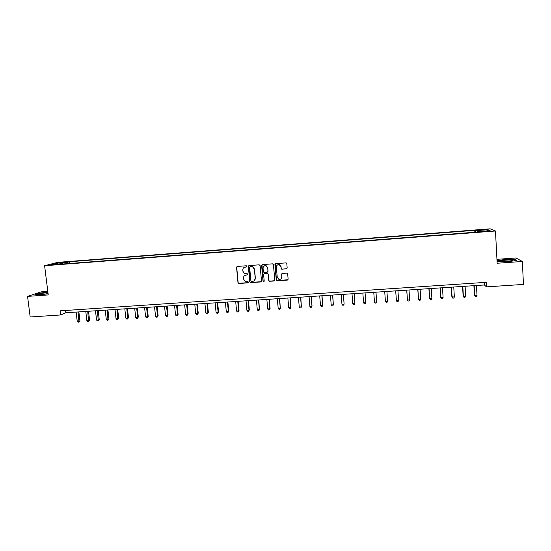 <?xml version="1.0" encoding="UTF-8"?>
<svg xmlns="http://www.w3.org/2000/svg" width="551" height="551" viewBox="0 0 551 551"><rect width="100%" height="100%" fill="white"/><g stroke="black" fill="none" stroke-linecap="round" stroke-linejoin="round"><path stroke-width="0.83" d="M246.965 266.333L246.311 265.775L237.316 266.436L236.551 267.352L237.984 282.704L238.907 283.49L247.888 282.863L248.425 282.222L248.081 281.726L245.202 281.471L243.652 279.212L243.535 277.938C243.542 276.271 244.362 275.293 245.994 275.011L247.158 274.928L247.695 274.288L247.323 273.778L244.603 273.599L242.915 271.278L242.798 269.997C242.812 268.323 243.632 267.345 245.257 267.056L246.421 266.973L246.965 266.333M483.179 229.526L480.741 229.843L484.012 229.898L486.45 229.581L483.179 229.526M286.396 268.943L287.181 268.02L286.809 263.654L286.148 262.882L275.714 263.605L274.928 264.528L276.278 280.011L276.836 280.748L287.346 280.094L288.132 279.178L287.684 273.923L286.754 273.124L282.401 273.434L281.616 274.357L281.843 276.96C281.664 278.847 280.645 279.619 278.772 279.281L277.249 277.284L276.361 267.09C276.492 265.3 277.456 264.501 279.247 264.694L280.962 266.76L281.106 268.461L281.733 269.225L286.988 268.64M47.799 291.376L41.153 291.851L27.55 296.39L48.24 294.93L44.603 265.734L495.48 230.993L497.147 263.247L522.362 261.47L523.45 284.426L486.443 286.871L486.202 282.326L60.204 310.826L60.706 314.965L65.831 312.768L484.425 284.977L486.443 286.871M27.55 296.39L30.181 316.977L60.706 314.965M260.113 265.623L259.184 264.824L249.135 265.568L248.363 266.484L249.775 281.871L250.271 282.58L260.726 281.96L261.498 281.044L260.113 265.623M262.386 264.59L272.49 263.846L273.427 264.638L274.784 280.115L273.999 281.031L269.294 281.272L268.75 280.535L268.199 274.281L267.263 273.482L264.404 273.689L263.626 274.612L264.204 281.113L263.385 281.706L263.013 281.196L261.608 265.513L262.386 264.59M59.976 262.731L65.218 262.111L59.976 262.731M44.603 265.734L57.648 262.366L490.19 228.817L495.48 230.993M62.552 264.032L62.325 263.654L60.224 264.211L478.123 231.985L477.359 231.613L477.324 232.047M62.325 263.654L51.67 264.48L57.049 263.082L67.539 262.269L67.174 263.674M69.75 263.481L69.536 261.739L67.539 262.269M69.536 261.739L474.742 230.332L475.465 230.69L487.972 229.719L490.101 230.628L477.359 231.613M522.362 261.47L515.901 257.971L496.94 259.328M65.548 310.468L65.831 312.768M484.288 282.456L484.425 284.977M474.845 232.24L474.742 230.332M475.733 232.171L475.465 230.69M57.641 264.019L57.049 263.082M487.972 229.719L487.146 230.855M47.889 292.099L39.279 293.201L35.216 294.565L40.684 294.723L48.095 293.773M497.043 260.885L498.38 261.746L508.387 261.642L516.618 260.451L514.724 259.397L504.84 259.521L497.009 260.637M514.737 259.762L514.724 259.397M246.779 266.822L244.052 267.449M244.685 275.466L247.53 274.756M237.02 266.519L236.71 267.256L238.142 282.587L238.597 283.269L248.281 282.67M248.804 265.665L249.92 281.754L250.409 282.463L261.291 281.692M250.182 266.698L249.644 267.338L250.877 280.852L251.228 281.347L252.757 281.32C254.39 281.038 255.209 280.066 255.223 278.393L254.39 269.15L252.516 266.753L249.968 266.753M254.348 280.645L255.223 278.393M250.326 266.594L252.661 266.656L254.528 269.046L255.361 278.283M263.984 273.833L267.387 273.379L268.316 274.171L268.874 280.425L269.411 281.155L274.598 280.721M262.007 264.707L263.144 281.086L264.081 281.54M267.621 267.772L265.975 265.74C264.163 265.499 263.185 266.285 263.047 268.11L263.364 271.691L263.943 272.442L267.159 272.284L267.938 271.361L267.745 267.676L266.099 265.637L263.97 266.057M267.71 272.022L267.938 271.361M267.745 267.676L268.061 271.257M277.187 265.127L279.357 264.597L281.072 266.656L281.217 268.358L281.837 269.122L286.492 268.84M281.285 278.661L281.843 276.96M281.912 273.633L281.947 276.85M275.286 263.757L276.395 279.894L276.953 280.631L287.98 279.743M76.114 312.086L77.223 321.295L79.151 321.171L79.936 320.799L78.876 311.9M79.936 320.799L78.938 322.135L78.042 311.956M78.938 322.135L78.166 322.183L77.223 321.295M85.777 311.446L86.872 320.675L88.807 320.551L89.572 320.172L88.511 311.26M89.572 320.172L88.58 321.515L87.712 311.315M88.58 321.515L87.802 321.564L86.872 320.675M95.475 310.798L96.556 320.048L98.498 319.924L99.242 319.552L98.195 310.619M99.242 319.552L98.264 320.896L97.417 310.668M98.264 320.896L97.486 320.944L96.556 320.048M105.213 310.151L106.281 319.428L108.946 318.926L107.92 309.972M108.946 318.926L107.982 320.269L107.163 310.027M107.982 320.269L107.204 320.317L106.281 319.428M114.994 309.504L116.054 318.795L118.01 318.671L118.699 318.299L117.68 309.325M118.699 318.299L117.749 319.642L116.957 309.373M117.749 319.642L116.97 319.697L116.054 318.795M47.958 292.664C43.694 292.967 40.781 293.442 39.238 294.082L39.204 294.22C40.629 294.537 43.591 294.324 48.075 293.573M35.849 294.578L39.465 293.366L47.909 292.285M507.643 261.374L512.244 260.74C513.422 260.065 511.197 259.865 505.57 260.134L500.494 260.967C500.515 261.491 502.898 261.622 507.643 261.374M508.649 261.291L504.62 261.505M498.421 261.746L497.043 260.85L504.902 259.728L514.482 259.611L516.115 260.527M124.815 308.849L125.862 318.168L128.493 317.665L127.488 308.677M128.493 317.665L127.556 319.015L127.832 318.037L126.785 308.718M127.556 319.015L126.771 319.063L125.862 318.168M134.678 308.195L135.711 317.534L138.329 317.032L137.337 308.023M138.329 317.032L137.406 318.382L137.688 317.404L136.655 308.064M137.406 318.382L136.614 318.43L135.711 317.534M144.589 307.541L145.609 316.894L147.592 316.77L148.205 316.398L147.22 307.362M148.205 316.398L147.296 317.748L147.592 316.77L146.573 307.41M147.296 317.748L146.504 317.796L145.609 316.894M154.535 306.879L155.547 316.253L157.538 316.129L158.123 315.757L157.152 306.707M158.123 315.757L157.228 317.107L157.538 316.129L156.532 306.749M157.228 317.107L156.436 317.162L155.547 316.253M164.529 306.218L165.52 315.613L167.525 315.482L168.083 315.117L167.132 306.046M168.083 315.117L167.201 316.474L167.525 315.482L166.533 306.08M167.201 316.474L166.402 316.522L165.52 315.613M174.564 305.55L175.542 314.965L177.553 314.841L178.09 314.469L177.146 305.378M178.09 314.469L177.222 315.826L177.553 314.841L176.575 305.412M177.222 315.826L176.416 315.881L175.542 314.965M184.64 304.882L185.611 314.318L187.629 314.187L188.139 313.822L187.202 304.71M188.139 313.822L187.285 315.186L187.629 314.187L186.658 304.744M187.285 315.186L186.479 315.234L185.611 314.318M194.765 304.207L195.715 313.671L197.74 313.54L198.229 313.175L197.306 304.042M198.229 313.175L197.389 314.531L197.74 313.54L196.79 304.076M197.389 314.531L196.576 314.587L195.715 313.671M204.924 303.532L205.867 313.016L207.906 312.885L208.361 312.52L207.451 303.367M208.361 312.52L207.534 313.884L207.906 312.885L206.962 303.394M207.534 313.884L206.721 313.932L205.867 313.016M215.138 302.857L216.061 312.362L218.106 312.231L218.54 311.866L217.645 302.692M218.54 311.866L217.728 313.23L218.106 312.231L217.184 302.719M217.728 313.23L216.908 313.285L216.061 312.362M225.387 302.175L226.303 311.701L228.355 311.57L228.761 311.205L227.88 302.01M228.761 311.205L227.962 312.575L228.355 311.57L227.446 302.038M227.962 312.575L227.143 312.624L226.303 311.701M235.69 301.493L236.586 311.039L238.652 310.909L239.024 310.544L238.156 301.328M239.024 310.544L238.246 311.914L238.652 310.909L237.756 301.356M238.246 311.914L237.419 311.962L236.586 311.039M246.028 300.805L246.917 310.371L248.99 310.241L249.334 309.882L248.48 300.639M249.334 309.882L248.57 311.253L248.99 310.241L248.108 300.667M248.57 311.253L247.743 311.301L246.917 310.371M256.422 300.116L257.289 309.703L259.369 309.572L258.853 299.951M259.693 309.214L258.942 310.585L259.369 309.572L258.502 299.978M258.942 310.585L258.109 310.64L257.289 309.703M266.856 299.42L267.71 309.035L270.093 308.546L269.267 299.262M270.093 308.546L269.356 309.917L269.804 308.897L268.95 299.283M269.356 309.917L268.523 309.972L267.71 309.035M277.332 298.725L278.179 308.36L280.273 308.229L279.729 298.566M280.535 307.871L279.818 309.249L280.273 308.229L279.433 298.587M279.818 309.249L278.978 309.297L278.179 308.36M287.863 298.029L288.69 307.685L290.797 307.548L290.232 297.871M291.031 307.196L290.329 308.574L290.797 307.548L289.971 297.884M290.329 308.574L289.489 308.622L288.69 307.685M298.435 297.326L299.248 307.003L301.363 306.866L300.784 297.168M301.569 306.514L300.88 307.892L301.363 306.866L300.557 297.182M300.88 307.892L300.033 307.947L299.248 307.003M309.056 296.617L309.848 306.322L311.976 306.184L311.384 296.466M312.148 305.833L311.48 307.217L311.976 306.184L311.184 296.479M311.48 307.217L310.633 307.272L309.848 306.322M319.718 295.915L320.503 305.64L322.638 305.502L322.032 295.756M320.503 305.64L321.274 306.583L322.128 306.528L322.638 305.502L321.86 295.77M330.435 295.198L331.199 304.951L333.348 304.813L332.721 295.047M331.199 304.951L331.964 305.901L332.825 305.846L333.348 304.813L332.584 295.06M341.193 294.489L341.951 304.255L344.106 304.118L343.466 294.337M341.951 304.255L342.708 305.213L343.569 305.158L344.106 304.118L343.356 294.344M352.006 293.766L352.743 303.56L354.906 303.422L354.252 293.621M352.743 303.56L353.494 304.517L354.355 304.462L354.906 303.422L354.169 293.621M362.861 293.049L363.584 302.864L365.761 302.726L365.086 292.898M363.584 302.864L364.328 303.821L365.196 303.766L365.761 302.726L365.037 292.905M373.771 292.326L374.473 302.162L376.657 302.024L375.975 292.175M374.473 302.162L375.21 303.126L376.078 303.071L376.657 302.024L375.954 292.175M384.715 291.596L385.418 301.459L387.608 301.321L386.919 291.451M384.722 291.596L385.418 301.459L386.141 302.423L387.016 302.368L387.608 301.321M395.687 290.866L396.403 300.75L398.607 300.612L397.939 290.721M395.728 290.866L396.403 300.75L397.119 301.721L398.001 301.666L398.607 300.612M406.714 290.136L407.444 300.04L409.655 299.896L409 289.984M406.783 290.129L407.444 300.04L408.153 301.011L409.035 300.956L409.655 299.896M417.782 289.399L418.533 299.331L420.757 299.186L420.117 289.247M417.892 289.392L418.533 299.331L419.228 300.302L420.117 300.247L420.757 299.186M428.905 288.662L429.511 298.27L431.901 298.47L431.281 288.504M429.043 288.655L429.67 298.608L430.359 299.586L431.254 299.53L431.901 298.47M440.077 287.918L440.662 297.554L443.1 297.747L442.501 287.76M440.249 287.911L440.862 297.891L441.544 298.869L442.439 298.814L443.1 297.747M451.303 287.174L451.875 296.831L454.355 297.023L453.762 287.009M451.51 287.161L452.102 297.168L452.77 298.146L453.673 298.091L454.355 297.023M462.578 286.43L463.129 296.107L465.657 296.293L465.085 286.258M462.819 286.41L463.391 296.438L464.052 297.423L463.129 296.107M465.657 296.293L464.961 297.368L464.052 297.423M473.901 285.673L474.439 295.377L477.008 295.563L476.457 285.508M474.177 285.659L474.735 295.708L475.389 296.7L474.439 295.377M477.008 295.563L476.298 296.638L475.389 296.7M62.118 262.558L62.07 262.186M39.913 294.372L39.238 294.082M501.314 261.381L500.494 260.967"/></g></svg>
